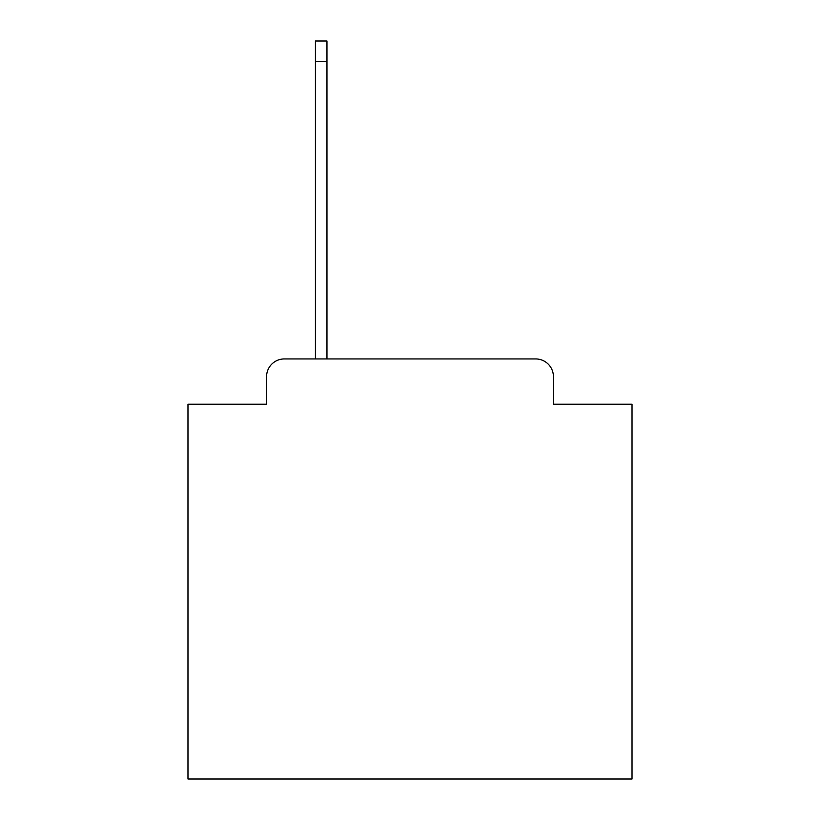 <?xml version="1.0" encoding="UTF-8"?>
<svg xmlns="http://www.w3.org/2000/svg" width="820" height="820" viewBox="0 0 820 820"><rect width="100%" height="100%" fill="white"/><g stroke="black" fill="none" stroke-linecap="round" stroke-linejoin="round"><path stroke-width="1.23" d="M266.572 376.698L266.572 404.229L266.572 376.698A17.763 17.763 0 0 1 284.335 358.934L315.423 358.934L315.423 41L326.965 41L326.965 358.934L535.665 358.934L284.335 358.934M553.428 404.229L553.428 376.698L553.428 404.229L632.025 404.229L632.025 779L187.975 779L187.975 404.229L266.572 404.229M553.428 376.698A17.763 17.763 0 0 0 535.665 358.934M315.423 61.428L326.965 61.428"/></g></svg>

